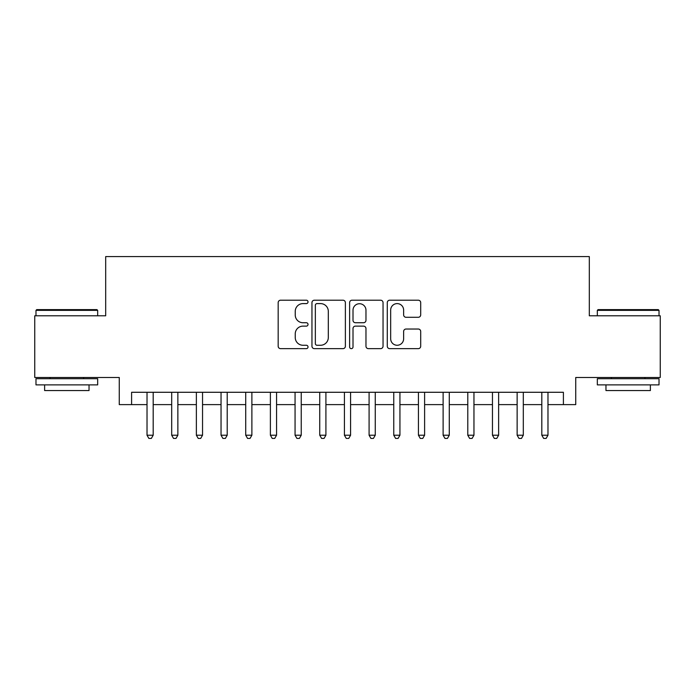 <?xml version="1.0" encoding="UTF-8"?>
<svg xmlns="http://www.w3.org/2000/svg" width="695" height="695" viewBox="0 0 695 695"><rect width="100%" height="100%" fill="white"/><g stroke="black" fill="none" stroke-linecap="round" stroke-linejoin="round"><path stroke-width="1.04" d="M308.024 301.908A1.694 1.694 0 0 0 306.33 300.205L280.589 300.205A2.424 2.424 0 0 0 278.174 302.629L278.174 346.223A2.424 2.424 0 0 0 280.589 348.647L306.33 348.647A1.694 1.694 0 0 0 308.024 346.953A1.694 1.694 0 0 0 306.33 345.259L302.994 345.259A7.749 7.749 0 0 1 295.245 337.509L295.245 333.878A7.749 7.749 0 0 1 302.994 326.129L306.33 326.129A1.694 1.694 0 0 0 308.024 324.426A1.694 1.694 0 0 0 306.33 322.732L302.994 322.732A7.749 7.749 0 0 1 295.245 314.983L295.245 311.351A7.749 7.749 0 0 1 302.994 303.602L306.33 303.602A1.694 1.694 0 0 0 308.024 301.908M418.286 317.285A2.424 2.424 0 0 0 420.701 314.861L420.701 302.629A2.424 2.424 0 0 0 418.286 300.205L389.704 300.205A2.424 2.424 0 0 0 387.28 302.629L387.28 346.223A2.424 2.424 0 0 0 389.704 348.647L418.286 348.647A2.424 2.424 0 0 0 420.701 346.223L420.701 331.454A2.424 2.424 0 0 0 418.286 329.03L406.054 329.03A2.424 2.424 0 0 0 403.63 331.454L403.63 338.778A6.481 6.481 0 0 1 397.149 345.259A6.481 6.481 0 0 1 390.668 338.778L390.668 310.083A6.481 6.481 0 0 1 397.149 303.602A6.481 6.481 0 0 1 403.63 310.083L403.63 314.861A2.424 2.424 0 0 0 406.054 317.285L418.286 317.285M131.598 404.62L131.598 392.284L563.402 392.284L563.402 404.62L575.738 404.62L575.738 377.481L660.25 377.481L660.25 315.791L589.308 315.791L589.308 256.577L105.692 256.577L105.692 315.791L34.75 315.791L34.75 377.481L119.262 377.481L119.262 404.62L147.019 404.62M345.38 302.629A2.424 2.424 0 0 0 342.956 300.205L314.383 300.205A2.424 2.424 0 0 0 311.959 302.629L311.959 346.223A2.424 2.424 0 0 0 314.383 348.647L342.956 348.647A2.424 2.424 0 0 0 345.38 346.223L345.38 302.629M352.044 300.205L380.617 300.205A2.424 2.424 0 0 1 383.041 302.629L383.041 346.223A2.424 2.424 0 0 1 380.617 348.647L368.393 348.647A2.424 2.424 0 0 1 365.97 346.223L365.97 328.544A2.424 2.424 0 0 0 363.546 326.129L355.432 326.129A2.424 2.424 0 0 0 353.008 328.544L353.008 346.953A1.694 1.694 0 0 1 351.314 348.647A1.694 1.694 0 0 1 349.62 346.953L349.62 302.629A2.424 2.424 0 0 1 352.044 300.205M153.187 404.62L171.691 404.62M177.859 404.62L196.372 404.62M202.54 404.62L221.045 404.62M227.213 404.62L245.717 404.62M251.885 404.62L270.39 404.62M276.558 404.62L295.062 404.62M301.239 404.62L319.743 404.62M325.912 404.62L344.416 404.62M350.584 404.62L369.088 404.62M375.257 404.62L393.761 404.62M399.938 404.62L418.442 404.62M424.61 404.62L443.115 404.62M449.283 404.62L467.787 404.62M473.955 404.62L492.46 404.62M498.628 404.62L517.141 404.62M523.309 404.62L541.813 404.62M547.981 404.62L563.402 404.62M317.042 303.602A1.694 1.694 0 0 0 315.348 305.296L315.348 343.565A1.694 1.694 0 0 0 317.042 345.259L320.551 345.259A7.749 7.749 0 0 0 328.309 337.509L328.309 311.351A7.749 7.749 0 0 0 320.551 303.602L317.042 303.602M365.97 310.196A6.481 6.481 0 0 0 359.489 303.724A6.481 6.481 0 0 0 353.008 310.196L353.008 320.308A2.424 2.424 0 0 0 355.432 322.732L363.546 322.732A2.424 2.424 0 0 0 365.97 320.308L365.97 310.196M153.187 392.284L153.187 435.218L147.019 435.218L147.019 392.284M153.187 435.218L151.336 438.423L148.869 438.423L147.019 435.218M36.722 309.623L96.926 309.623L97.674 310.361L35.984 310.361L36.722 309.623M66.824 384.882L35.984 384.882L35.984 378.714L97.674 378.714L97.674 384.882L66.824 384.882M89.038 384.882L89.038 390.555L44.619 390.555L44.619 384.882M598.074 309.623L658.278 309.623L659.016 310.361L597.326 310.361L598.074 309.623M628.176 384.882L597.326 384.882L597.326 378.714L659.016 378.714L659.016 384.882L628.176 384.882M650.381 384.882L650.381 390.555L605.962 390.555L605.962 384.882M177.859 392.284L177.859 435.218L171.691 435.218L171.691 392.284M177.859 435.218L176.009 438.423L173.541 438.423L171.691 435.218M202.54 392.284L202.54 435.218L196.372 435.218L196.372 392.284M202.54 435.218L200.69 438.423L198.223 438.423L196.372 435.218M227.213 392.284L227.213 435.218L221.045 435.218L221.045 392.284M227.213 435.218L225.362 438.423L222.895 438.423L221.045 435.218M251.885 392.284L251.885 435.218L245.717 435.218L245.717 392.284M251.885 435.218L250.035 438.423L247.568 438.423L245.717 435.218M276.558 392.284L276.558 435.218L270.39 435.218L270.39 392.284M276.558 435.218L274.707 438.423L272.24 438.423L270.39 435.218M301.239 392.284L301.239 435.218L295.062 435.218L295.062 392.284M301.239 435.218L299.389 438.423L296.921 438.423L295.062 435.218M325.912 392.284L325.912 435.218L319.743 435.218L319.743 392.284M325.912 435.218L324.061 438.423L321.594 438.423L319.743 435.218M350.584 392.284L350.584 435.218L344.416 435.218L344.416 392.284M350.584 435.218L348.734 438.423L346.266 438.423L344.416 435.218M375.257 392.284L375.257 435.218L369.088 435.218L369.088 392.284M375.257 435.218L373.406 438.423L370.939 438.423L369.088 435.218M399.938 392.284L399.938 435.218L393.761 435.218L393.761 392.284M399.938 435.218L398.079 438.423L395.611 438.423L393.761 435.218M424.61 392.284L424.61 435.218L418.442 435.218L418.442 392.284M424.61 435.218L422.76 438.423L420.293 438.423L418.442 435.218M449.283 392.284L449.283 435.218L443.115 435.218L443.115 392.284M449.283 435.218L447.432 438.423L444.965 438.423L443.115 435.218M473.955 392.284L473.955 435.218L467.787 435.218L467.787 392.284M473.955 435.218L472.105 438.423L469.638 438.423L467.787 435.218M498.628 392.284L498.628 435.218L492.46 435.218L492.46 392.284M498.628 435.218L496.777 438.423L494.31 438.423L492.46 435.218M523.309 392.284L523.309 435.218L517.141 435.218L517.141 392.284M523.309 435.218L521.459 438.423L518.991 438.423L517.141 435.218M547.981 392.284L547.981 435.218L541.813 435.218L541.813 392.284M547.981 435.218L546.131 438.423L543.664 438.423L541.813 435.218M35.984 315.791L35.984 310.361M50.049 378.714L50.049 377.481M83.608 378.714L83.608 377.481M97.674 315.791L97.674 310.361M597.326 315.791L597.326 310.361M611.391 378.714L611.391 377.481M644.951 378.714L644.951 377.481M659.016 315.791L659.016 310.361"/></g></svg>
